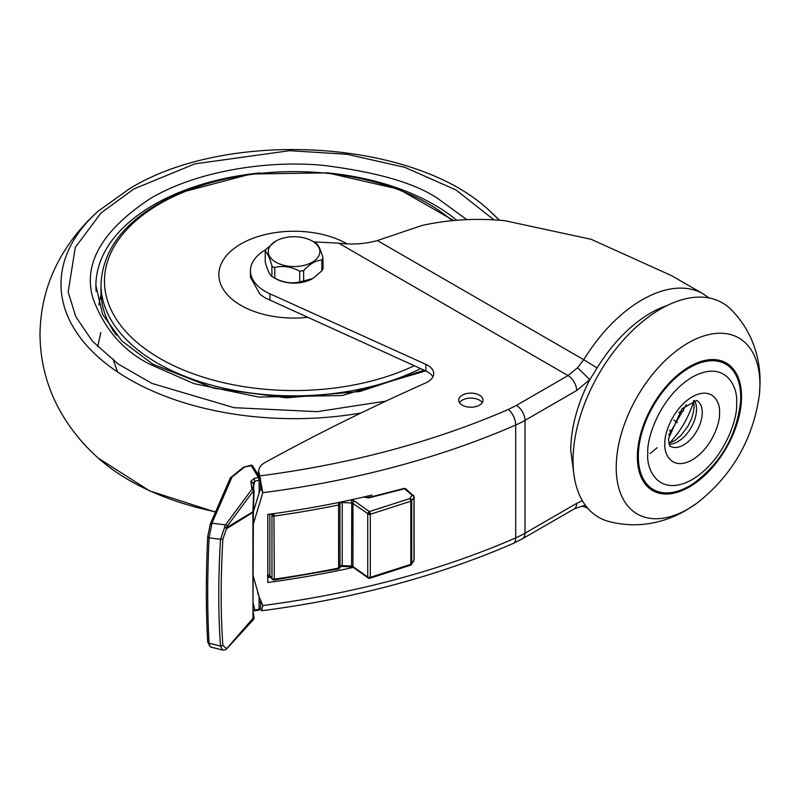 <?xml version="1.0" encoding="UTF-8"?>
<svg xmlns="http://www.w3.org/2000/svg" width="800" height="800" viewBox="0 0 800 800"><rect width="100%" height="100%" fill="white"/><g stroke="black" fill="none" stroke-linecap="round" stroke-linejoin="round"><path stroke-width="1.2" d="M660.55 309.03A123.79 71.47 120 0 0 573.04 458.72A123.79 71.47 120 0 0 608.06 521.29C639.84 529.87 667.83 521.15 686.24 510.13L696.62 503.43A101.61 58.66 -60 0 1 688.07 508.95A101.61 58.66 -60 0 1 616.23 465.89A101.61 58.66 -60 0 1 688.07 343.03A101.61 58.66 -60 0 1 759.9 386.09A101.61 58.66 -60 0 1 759.41 394.68L760 384.33C760.72 361.57 754.01 332.26 730.6 309.05A123.79 71.47 120 0 0 660.55 309.03M677.36 422.61L673.86 420.1M669.83 430.08L671.84 430.99M671.17 431.92L669.66 430.71M327.99 172.92A198.18 114.42 180 0 1 434.21 204.74A198.18 114.42 180 0 1 456.68 220.24M96.14 291.31A198.18 114.42 180 0 1 95.9 285.65A198.18 114.42 180 0 1 260.15 172.92M117.58 371.99L113 358.9M112.72 329.74L112.82 330.8M258.74 473.22A6.91 3.99 180 0 1 258.38 471.94A6.91 3.99 180 0 1 258.75 470.65M368.59 497.97L404.56 488.75A2.03 1.38 -49.5 0 1 405.88 488.86L404.56 488.75A2.03 0.72 -105.5 0 0 404.02 488.45L368.12 497.65A2.03 0.63 76.7 0 1 368.59 497.97L363.6 497.04M414.11 559.77A2.03 1.17 0 0 1 414.12 559.9L413.78 561.03A2.03 1.55 -146.4 0 0 413.99 560.32A2.03 1.17 0 0 0 414.12 559.9L414.08 496.44A2.03 1.65 168.8 0 1 414.11 496.7A2.03 1.17 180 0 1 414.12 496.84A2.03 1.17 180 0 1 413.99 497.26A2.03 1.55 -146.4 0 0 412.09 495.18A2.03 1.38 -49.5 0 1 413.41 495.29L413.41 495.29A2.03 1.38 -49.5 0 1 413.7 495.73M349.95 500.1L351.76 500.2L351.56 566.09L342.24 565.57L342.24 502.5L351.56 503.02A2.03 1.17 180 0 1 352.81 503.36A2.03 1.17 180 0 1 352.95 503.45L368.93 514.39A2.03 1.17 0 0 0 370.3 514.27L370.3 577.33L368.93 577.46L369.09 578.33L368.14 577.96A2.03 1.29 -54.6 0 1 367.74 577.05L367.74 513.98A2.03 1.29 -54.6 0 1 369.32 511.58A2.03 0.81 72.2 0 1 370.3 514.27L411.36 501.02A2.03 1.17 0 0 0 411.72 500.67L413.99 497.26L413.99 560.32L411.36 564.09A2.03 1.25 56.4 0 1 410.95 565.01L410.44 565.25A2.03 0.81 -107.8 0 0 410.81 564.34L410.81 501.28A2.03 0.81 -107.8 0 0 409.82 498.59A2.03 1.55 33.6 0 1 411.72 500.67L411.72 563.74A2.03 1.55 33.6 0 1 411.52 564.44L411.52 564.44A2.03 1.55 33.6 0 1 411.18 564.78M338.83 502.44A2.03 1.65 9.5 0 1 339.95 503.98A2.03 1.17 180 0 1 339.52 504.59L338.6 504.98A2.03 0.55 -101.6 0 0 338.11 502.59M273.94 513.6L274.3 579.11L272.93 579.02A2.03 0.73 105.7 0 0 273.27 579.92L272.22 579.22A2.03 1.51 -38.1 0 1 271.96 578.45L271.96 515.39A2.03 1.51 -38.1 0 1 272.83 513.76M411.36 564.09A2.03 1.17 180 0 1 410.81 564.34L370.3 577.33A2.03 0.81 72.2 0 1 369.94 578.24L369.09 578.33M339.94 567.02L342.32 566.43L342.24 565.57A2.03 1.17 0 0 0 340.02 566.62L339.95 567.05A2.03 1.65 9.5 0 1 339.93 567.27L339.93 567.27A2.03 1.65 9.5 0 1 339.46 568.1M274.3 579.11L274.1 579.98L338.33 568.93A2.03 0.55 -101.6 0 0 338.6 568.04A658.56 380.22 180 0 1 274.3 579.11M243.69 467.16A2.03 0.95 68.1 0 1 243.89 467.01A2.03 0.95 68.1 0 1 244.25 467.01L243.96 467.79L244.25 467.01L250.36 465.93M254.09 491.04L254.06 490.76A2.03 1.86 -38.5 0 0 253.99 490.2L254.09 491.04L251.91 489.24L253.99 490.2L254.09 491.04L253.38 512.14L252.92 618.85L253.66 619.34A2.03 2.03 -58.3 0 0 254.06 618.55L253.36 614.11M230.51 477.62A2.03 1.47 42.2 0 1 230.68 477.36A2.03 1.47 42.2 0 1 231.55 476.98L230.23 478.42M252.96 466.64L251.05 465.38A2.03 0.71 105.2 0 1 251.58 465.08L252.77 465.96L260.5 478.71L258.41 477.48L254.07 478.47L250.87 481.3L251.91 489.24L225.51 524.91L212 523.17L209.06 537.84L220.51 539.29L225.51 524.91A2.03 1.42 36.5 0 1 227.26 526.17L253.66 490.5L252.92 511.73L252.86 565.66L253.05 618.2L254.09 617.66M222.57 650.05L220.51 646.11L209.06 643.15L210.21 646.88L222.57 650.05L225.64 649.72L226.53 648.56L222.88 645.45C220.59 614.4 220.59 578.93 222.88 539.03L226.53 528.71L224.51 526.85L226.4 527.78L252.92 511.73L253.38 512.14L226.53 528.71L227.26 526.17M253.52 619.49L226.52 648.88A2.03 1.6 -166.8 0 1 226.36 649.04M226.52 648.88L253.05 618.2L225.91 649.56M597.13 367.94L583.77 359.72A121.96 70.41 -60 0 1 642.07 299.86A121.96 70.41 -60 0 1 703.05 293.82L671.72 275.73L591.16 239.31L504.98 220.71C476.88 217.95 449.26 219.52 422.13 225.42L377.37 240.56L583.77 359.72L577.58 367.68L589.78 379.66L597.13 367.94A111.79 64.54 -60 0 1 667.04 305.56M678.78 412.43L683.66 410.79M265.64 249.79A50.81 29.34 0 0 0 250.45 270.71L250.45 277.26L260.04 294.4L265.33 297.98L425.9 371.01L425.9 364.37A20.33 11.74 180 0 1 433.69 373.61A20.33 11.74 180 0 1 425.78 382.9A2032.6 1173.51 0 0 0 265.05 462.52A20.33 11.74 -0 0 0 258.74 471.01A20.33 11.74 -0 0 0 259.24 473.58L262.8 492.7L253.3 524.13M271.89 276.44L271.89 265.71C269.67 257.73 267.44 252.93 265.21 251.31L265.21 262.04C267.44 270.05 269.67 274.85 271.89 276.44L274.77 278.1C283.11 282.58 291.42 283.87 299.7 281.96L312.76 278.52L321.89 270.81L322.94 268.54M271.89 265.71L272.94 267.15L274.77 267.37L274.77 278.1M250.45 270.71A50.81 29.34 0 0 0 265.33 291.46A50.81 29.34 0 0 0 269.92 293.81L425.9 364.37M258.41 609.91L259.09 609.35L259.09 596.66M260.5 607.81L260.39 608.77L260.5 607.81L260.39 608.77L259.09 609.35L253.04 610.25M573.84 473.98L570.75 450.36C570.97 427.73 577.32 404.16 589.78 379.66L576.67 390.52A12.2 7.04 60 0 0 568.04 375.58L338.67 243.15C352.22 244.84 365.13 243.97 377.37 240.56M265.21 262.04L265.21 251.31L266.26 249.04L275.82 241.09A25.82 14.91 180 0 1 312.33 241.09L316.26 243.41C318.48 245 320.7 249.8 322.94 257.81L321.89 260.08C315.82 260.38 309.74 263.9 303.63 270.62L303.63 281.35M299.7 281.96L299.7 271.22C291.42 266.75 283.11 265.46 274.77 267.37M482.27 402.65A12.2 7.04 0 0 0 479.48 400.16A12.2 7.04 0 0 0 459.45 402.65M312.33 241.09A25.82 14.91 180 0 1 312.33 262.17A25.82 14.91 180 0 1 275.82 262.17A25.82 14.91 180 0 1 275.82 241.09M299.7 271.22L303.63 270.62M323.08 268.86L322.94 257.81M353.31 567.41A658.56 380.22 180 0 1 267.8 582.49L267.8 514.44A658.56 380.22 0 0 0 371.83 495.1L371.83 496.77M368.7 495.84L368.7 497.51M453.7 220.49L398.82 189.17L327.53 172.87L250.97 174.01L181.2 192.41C129.65 214.99 102.91 245.64 100.98 284.37L100.98 291.46A193.1 111.48 0 0 0 116.48 335.22M253.35 612.67L253.36 613.96M227.26 648.24A2.03 1.58 42.4 0 1 227.19 648.31L253.59 619.42L253.79 615.98M250.87 481.3L253.04 483.14L254.75 481.22L253.54 486.7M253.07 482.67L253.73 488.26A2.03 1.62 -6.8 0 1 253.74 488.46M253.35 613.6L253.36 614.53M243.1 468.14L232.01 477.11L212 523.17L210.22 524.48M210.21 646.88L207.68 641.91C205.89 610.71 205.89 575.71 207.68 536.91L209.06 537.84C207.26 576.77 207.26 611.88 209.06 643.15L207.75 641.49M222.88 645.45L220.51 646.11C218.18 614.35 218.18 578.74 220.51 539.29L222.88 539.03M338.67 243.15L313.73 241.89M479.48 395.18A12.2 7.04 180 0 1 483.05 400.16A12.2 7.04 180 0 1 475.53 406.67A12.2 7.04 180 0 1 462.23 405.14A12.2 7.04 180 0 1 458.66 400.16A12.2 7.04 180 0 1 466.19 393.66A12.2 7.04 180 0 1 479.48 395.18M312.54 278.64A25.82 14.91 180 0 1 312.33 278.76A25.82 14.91 180 0 1 275.82 278.76L272.94 277.1M432.86 376.93A20.33 11.74 0 0 0 425.9 371.01M253.18 575.9L259.19 596.91L262.8 605.55L261.69 610.78L260.36 609.21M270.69 577.27A650.43 375.52 180 0 1 267.8 577.67M253.28 603.36L254.75 609.65L254.07 610.21M254.07 478.47L254.75 481.22L259.09 480.24L258.41 477.48L251.05 465.38M260.62 484.34L261.02 488.12L259.15 492.86L259.09 480.25L260.39 479.65L260.5 478.71L260.39 479.65M259.15 492.86L253.41 511.72M261.02 488.12L262.8 492.7A658.56 380.22 0 0 0 515.7 425.03L515.7 537.88A12.2 6 66.4 0 1 513.22 543.44C437.55 576.28 353.71 598.73 261.69 610.78M260.13 602L261.02 600.97M669.66 443.05A64.07 36.99 120 0 0 693.64 401.52M669.14 444.19A26.42 15.26 120 0 0 696.51 409.7A26.42 15.26 120 0 0 694.37 400.5M702.25 413.02A26.42 15.26 -60 0 1 690.56 439.37A26.42 15.26 -60 0 1 670.36 446.28C669.94 447.31 669.31 444.8 668.46 438.76L682 408.66L696.79 400.51A26.42 15.26 -60 0 1 702.25 413.02M664.89 443.54C663.65 453.46 671.48 470.99 691.68 460.2C711.9 448.54 720.45 421.91 719.5 413.21C720.75 403.29 712.92 385.76 692.71 396.55C672.5 408.21 663.95 434.84 664.89 443.54M647.85 453.01C646.32 438.88 660.2 395.62 693.04 376.69C725.85 359.16 738.57 387.63 736.54 403.74C738.08 417.87 724.19 461.13 691.36 480.06C658.55 497.59 645.82 469.12 647.85 453.01M638.33 455.26A72.4 41.8 120 0 0 693.71 483.31C720.88 462.95 736.49 435.92 740.53 402.22A72.4 41.8 120 0 0 740.7 398.4A72.4 41.8 120 0 0 690.48 367.16A72.4 41.8 120 0 0 638.33 455.26M741.52 397.86A73.66 42.53 -60 0 1 688.46 487.49A73.66 42.53 -60 0 1 637.37 455.71A73.66 42.53 -60 0 1 690.43 366.09A73.66 42.53 -60 0 1 741.52 397.86M499.46 220.26L489.88 211.1C414.98 139.48 228.11 128.24 129.76 188.58L98.27 211.1C85.38 222.55 74.32 235.5 65.09 249.94C48.7 275.7 40.33 303.92 40 334.61C40.33 365.3 48.7 393.52 65.09 419.28C74.32 433.72 85.39 446.66 98.27 458.12A233.08 134.57 0 0 0 215.6 511.83M360.96 413A233.08 134.57 180 0 1 107.71 364.92A233.08 134.57 180 0 1 98.28 211.1M489.88 211.1A233.08 134.57 180 0 1 499.24 220.24M385.91 401.12L317.15 411.66L234.03 407.67L151.94 383.41L118.18 364.01L92.43 341.22L75.79 316.68L68.18 292.04L75.27 247.42L100.98 213.01L133.82 188.98L194.86 163.86L289.67 150.68L346.97 154.27L404.76 167.32L455.96 189.94L494.03 219.91M466.82 219.66L437.8 198.52C414.74 182.99 376.41 171.93 322.82 165.33C269.9 160.24 198.57 170.02 150.35 198.52C102.1 230.36 82.94 263.55 92.86 298.1C104.29 329.04 123.45 351.16 150.35 364.48L194.05 383.66L258.88 397.08L342.13 395.52L425.71 370.92M101.07 294.93A195.76 113.02 0 0 0 98.91 305.02M267.8 576.99L269.98 576.41M405.88 488.86L414.08 496.44A2.03 1.65 168.8 0 0 412.09 495.18L404.56 488.75M411.36 501.02A2.03 1.25 -123.6 0 0 409.82 498.59L412.09 495.18M368.93 514.39L369.32 511.58L409.82 498.59M339.52 504.59A2.03 1.31 -126.5 0 0 338.43 502.52M270.9 514.02L272.93 515.96A2.03 0.73 -74.3 0 1 273.54 513.66M413.78 561.03L410.95 565.01A2.03 1.25 56.4 0 1 410.61 565.14M339.95 567.05L339.95 503.98L340.02 566.62A2.03 1.65 9.5 0 1 339.95 567.06L339.52 567.66A2.03 1.31 53.5 0 1 339.13 568.57A2.03 1.31 53.5 0 1 338.5 568.74M253.05 512.73A2.03 1.79 -47.3 0 0 253.25 511.92M703.05 293.82L709.15 297.98M307.75 317.35A75.21 43.42 180 0 1 240.9 305.36A75.21 43.42 180 0 1 249.79 239.56A75.21 43.42 180 0 1 347.01 243.82M351.76 500.2L354.52 501.05A2.03 1.29 125.4 0 0 352.95 503.45L352.95 566.52A2.03 1.17 0 0 0 352.81 566.43A2.03 1.17 0 0 0 351.56 566.09L351.65 566.95L342.32 566.43M452.14 220.63A189.61 109.47 0 0 0 428.15 203.68A189.61 109.47 0 0 0 182.44 192.61A189.61 109.47 0 0 0 160 358.49A189.61 109.47 0 0 0 405.71 369.57A189.61 109.47 0 0 0 414.27 365.75M587.14 507.53L584.31 506.75L587.75 508.25M585.3 505.18L581.78 506.29L584.31 506.75M582.36 500.68L576.67 503.37A12.2 7.04 60 0 1 574.14 508.96L581.78 506.29M577.58 367.68L568.04 375.58L516.38 405.41A12.2 7.04 60 0 1 525.01 420.35L576.67 390.52M576.67 503.37L525.01 533.2L525.01 420.35A89.43 51.63 0 0 1 515.7 425.03A12.2 6 66.4 0 0 508.34 409.45L516.38 405.41M574.14 508.96L522.48 538.78A12.2 7.04 60 0 0 525.01 533.2A89.43 51.63 180 0 1 515.7 537.88A658.56 380.22 180 0 1 262.8 605.55M321.89 270.81L321.89 260.08M100.98 284.37A193.1 111.48 0 0 0 206.52 383.74A193.1 111.48 0 0 0 407.77 374.48A193.1 111.48 0 0 0 420.58 368.6M269.84 514.17L269.84 575.74A2.03 1.17 0 0 0 267.8 575.06M368.93 577.46A2.03 1.17 180 0 1 367.74 577.05L352.95 566.52A2.03 1.29 125.4 0 0 353.35 567.44L351.65 566.95M339.52 567.66A2.03 1.17 180 0 1 338.6 568.04L338.6 504.98A658.56 380.22 0 0 1 274.3 516.04A2.03 1.17 0 0 1 272.93 515.96M272.93 579.02A2.03 1.17 180 0 1 271.96 578.45L269.84 575.74A2.03 1.51 141.9 0 0 270.09 576.51L272.22 579.22M253.35 612.6L253.74 615.68M251.53 486.89A2.03 1.62 -6.8 0 1 253.73 488.26L253.77 489.2L251.61 487.41M339.39 502.32A2.03 1.65 9.5 0 1 340.02 503.56A2.03 1.17 180 0 1 342.24 502.5L342.25 501.73M207.68 536.91L210.32 523.98L230.32 477.91L243.39 467.3L251.58 465.08M225.64 649.72L227.19 648.31A2.03 1.58 42.4 0 1 227.12 648.38M252.86 565.66L253.07 564.67M269.92 293.81L269.92 300.33M364.53 496.82L365 497.22A2.03 1.37 130.4 0 0 363.69 497.11M354.52 501.05L369.32 511.58M260.13 475.87C351.06 463.94 433.8 441.8 508.34 409.45M259.24 476.3L259.24 473.58M650.08 453.6L657.17 447.72M668.77 435.08L686.29 404.73M693.42 400.74L694.12 406.38L693.44 412.21L691.39 419.05L687.91 426.25L680.84 435.6L674.84 440.59L668.88 443.25M759.41 394.68C753.1 439.36 732.17 475.61 696.62 503.43M215.47 512.11L149.51 490.82L98.27 458.12M95.9 285.65L102.6 314.41L121.92 341.01L152.89 364.23L214 388.27L286.41 397.83L359.89 391.5L424.1 370.19M97.67 346.78L100.84 332.53M258.38 471.94L258.38 474.93M338.33 568.93L340 566.85M273.27 579.92L274.1 579.98M252.92 610.96L258.73 610.25L260.62 608.2L260.62 600.54M404.87 488.4L404.02 488.45M253.79 488.65L253.37 514.44M522.48 538.78L513.22 543.44M365 497.22L368.12 497.65M368.14 577.96L353.35 567.44M410.44 565.25L369.94 578.24M267.28 575.96L270.09 576.51M257.7 592.97L259.19 596.91M258.74 475.51L258.74 471.01M260.31 478.02L260.62 489.11"/></g></svg>
